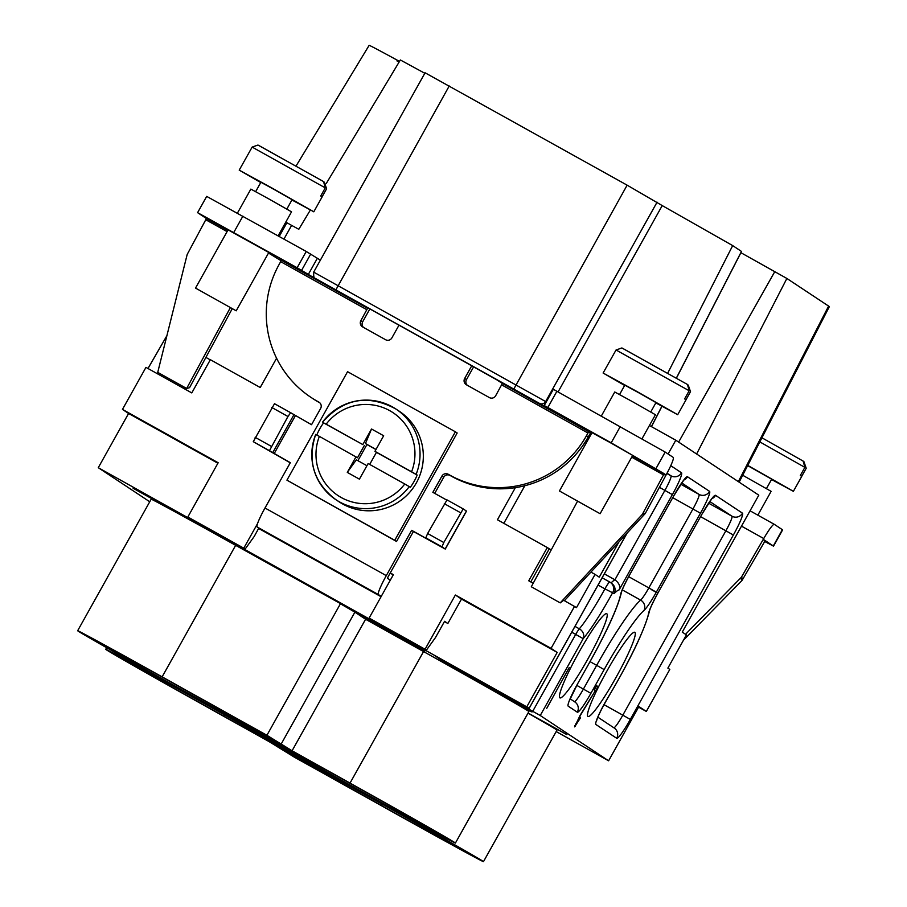 <?xml version="1.0" encoding="UTF-8"?>
<svg xmlns="http://www.w3.org/2000/svg" width="907" height="907" viewBox="0 0 907 907"><rect width="100%" height="100%" fill="white"/><g stroke="black" fill="none" stroke-linecap="round" stroke-linejoin="round"><path stroke-width="1.36" d="M319.854 402.844L319.309 402.549A100.972 100.303 123.5 0 1 312.824 398.592L311.022 397.413A100.972 100.303 123.5 0 1 279.175 264.379L281.147 260.74L268.506 253.03M258.812 528.067L257.078 526.922A20.192 2.324 -60.9 0 1 264.991 507.999L290.319 462.672L269.458 450.688L287.95 416.494L290.671 412.719L311.543 424.703L320.636 408.433A4.66 4.626 -56.5 0 0 318.867 402.118L317.518 401.359A100.972 100.303 123.5 0 1 311.022 397.413M369.875 308.89A20.192 2.324 -60.9 0 1 368.741 310.942L362.675 321.792A4.66 4.626 -56.5 0 0 363.458 327.382M290.24 462.819L253.28 441.675L274.492 403.706L290.659 412.719M445.28 549.075L466.493 511.106L463.194 508.906L443.795 542.511L441.97 546.876L445.28 549.075L413.422 531.491L388.083 576.818L387.47 578.281L390.316 580.163M590.616 432.662A20.192 2.324 -60.9 0 1 589.777 434.192L588.258 436.902A100.972 100.303 123.5 0 1 451.391 476.198L450.042 475.438A4.66 4.626 -56.5 0 0 443.727 477.252L434.714 493.385M473.669 366.757L466.459 379.659A4.66 4.626 -56.5 0 0 467.241 385.248M471.787 365.714L464.667 378.468A4.66 4.626 -56.5 0 0 466.436 384.795L489.349 397.572A4.66 4.626 -56.5 0 0 495.664 395.758L502.331 383.457L497.762 380.43L511.491 388.037L346.621 295.92L367.55 308.301L360.884 320.613A4.66 4.626 -56.5 0 0 362.653 326.928L385.566 339.706A4.66 4.626 -56.5 0 0 391.881 337.892L399.012 325.137M558.1 391.903L662.223 205.583L732.686 245.604L741.472 251.443M667.722 373.196L732.686 245.604M547.386 407.64L541.819 404.941A4.66 4.626 -56.5 0 0 544.223 405.531L553.304 389.273L665.182 452.071L673.255 457.411A20.192 2.324 -60.9 0 1 666.52 474.168L645.512 513.045A4.66 4.603 74.4 0 1 644.832 513.986L564.415 600.672M546.252 401.892L313.686 272.123L425.088 72.787L627.134 185.164L662.223 205.583M547.216 407.957L550.81 409.907L544.211 405.542L547.839 407.515L611.182 442.843L664.151 473.692L642.621 513.85A4.66 4.603 74.4 0 1 641.952 514.791L560.22 602.883L531.309 586.761L577.498 501.31M533.191 583.269L528.736 580.786L547.306 547.567L551.207 549.937M560.22 602.883L563.701 600.275L576.501 607.622L595.071 574.403L599.255 577.169L618.993 541.853M574.562 606.329L551.071 648.369L455.371 595.015L425.066 649.253L369.126 618.064L393.377 574.675L390.259 572.929M257.554 523.554L243.779 548.179L187.851 516.99L218.168 462.751L122.468 409.397L145.959 367.369L191.785 392.912L210.356 359.694L260.218 387.504L276.578 358.231M279.243 236.421L286.895 222.737L291.612 225.367L283.97 239.051M515.38 487.637L497.433 519.756L547.306 547.567M591.693 433.251L588.45 432.072L586.466 435.711A100.972 100.303 123.5 0 1 449.6 475.007L448.251 474.259A4.66 4.626 -56.5 0 0 441.936 476.073L432.843 492.342L446.697 500.063M447.015 499.893L463.182 508.906L447.015 499.893L427.628 533.497L425.802 537.862L429.011 539.982L411.631 530.312L386.291 575.639A20.192 2.324 119.1 0 0 378.378 594.55L381.223 596.432M413.422 531.491L411.631 530.312M444.43 621.567L447.854 623.472L444.577 621.306L435.473 637.576L426.403 650.149L369.126 618.064M381.065 596.704L258.688 528.475M258.733 528.225L254.198 536.502L245.128 549.075L243.779 548.179M187.851 516.99L245.128 549.075M426.403 650.149L425.066 649.253M149.734 501.775L98.273 467.695L529.189 708.197L626.964 533.259M598.076 585.049L604.912 588.87A50.486 5.805 -60.9 0 1 579.335 628.812A7.766 6.689 40.4 0 1 583.19 638.664L540.243 715.51L443.795 661.657L434.249 655.33L529.189 708.197M540.243 715.51L608.608 760.792L556.184 731.552M483.476 861.65A108.738 0.952 -150.8 0 0 378.106 801.675L320.148 769.363L312.983 764.624L370.94 796.936A108.738 0.952 -150.8 0 0 455.405 843.068L528.917 711.53A108.738 0.952 -150.8 0 0 423.546 651.566L365.589 619.254L354.886 612.157L424.748 651.169L418.229 646.85L235.65 545.334L162.138 676.86A108.738 0.952 -150.8 0 0 77.662 630.728A108.738 0.952 -150.8 0 0 183.033 690.703L240.99 723.015L248.155 727.765L190.209 695.442A108.738 0.952 -150.8 0 0 105.734 649.321A108.738 0.952 -150.8 0 0 211.104 709.285L269.062 741.597L294.231 757.096L399.001 815.518A108.738 0.952 -150.8 0 0 483.476 861.65L556.989 730.124A108.738 0.952 -150.8 0 0 528.021 713.151M235.65 545.334A108.738 0.952 -150.8 0 0 151.174 499.201L77.662 630.728M407.311 640.523L366.882 617.973L407.311 640.523M406.563 640.025L366.133 617.474L406.563 640.025M173.554 510.8L133.114 488.261L173.554 510.8M532.024 712.006L496.412 692.211L532.024 712.006M528.089 713.027L566.875 734.647L528.101 713.004M550.3 725.464L533.327 715.94L550.356 725.373M649.412 425.508L675.794 440.212L758.796 495.177L682.257 632.134L686.429 634.9L667.869 668.119L669.808 669.411L646.317 711.439L638.596 707.143M764.578 541.434L773.535 546.15L782.628 529.869L774.317 524.337A20.192 2.324 119.1 0 0 774.295 524.337A20.192 2.324 119.1 0 0 763.739 538.543L741.688 576.727A4.66 4.592 168 0 1 740.985 577.657L685.522 634.299M773.535 546.15L765.225 540.617L742.357 579.89A4.66 4.592 168 0 1 741.654 580.82L683.436 640.263M291.612 225.367L298.8 229.29L310.33 210.061M285.512 222.612L286.623 223.224M551.071 648.369L557.193 652.428L526.876 706.666M675.794 440.212L668.085 453.999M608.608 760.792L638.925 706.553L646.317 711.439M578.7 652.734A48.162 5.533 -60.9 0 1 606.783 613.733A48.162 5.533 -60.9 0 1 587.951 658.867A48.162 5.533 -60.9 0 1 559.88 697.857A48.162 5.533 -60.9 0 1 578.7 652.734M606.76 671.316A48.162 5.533 -60.9 0 1 634.843 632.326A48.162 5.533 -60.9 0 1 616.023 677.45A48.162 5.533 -60.9 0 1 587.94 716.439A48.162 5.533 -60.9 0 1 606.76 671.316M569.233 667.552L546.728 708.378L569.233 667.552M595.582 690.93L598.008 686.61L596.659 685.715L594.244 690.046L595.287 690.737L580.208 715.147L574.63 726.87L580.548 717.743L576.943 722.46L580.435 715.294L595.275 690.76M303.267 760.236L290.773 751.96L207.714 705.453A86.21 0.748 -150.8 0 0 125.393 660.307A86.21 0.748 -150.8 0 0 223.938 716.201L303.267 760.236M298.437 759.012L381.496 805.518A86.21 0.748 -150.8 0 0 463.817 850.664A86.21 0.748 -150.8 0 0 365.272 794.77L285.932 750.735L298.437 759.012L299.027 757.991M162.138 676.86L266.919 735.282L292.077 750.781L350.034 783.092A108.738 0.952 -150.8 0 1 455.405 843.068M270.365 740.418L353.435 786.925A86.21 0.748 -150.8 0 0 435.745 832.07A86.21 0.748 -150.8 0 0 337.2 776.188L257.871 732.142L270.365 740.418L270.955 739.409M179.643 686.871A86.21 0.748 -150.8 0 0 97.332 641.725A86.21 0.748 -150.8 0 0 195.867 697.608L275.206 741.654L262.701 733.378L179.643 686.871M166.899 335.669L147.988 368.491M98.273 467.695L128.59 413.456L122.468 409.397M281.374 743.695L354.886 612.157L340.42 603.767L266.919 735.282M667.042 473.205L670.987 475.824A15.532 1.78 -60.9 0 1 664.899 490.37L614.923 579.788A83.104 9.558 119.1 0 0 611.091 582.895C614.957 585.661 616 589.199 614.175 593.552L604.912 588.87A7.766 0.896 -60.9 0 1 609.742 582.033A7.766 0.896 -60.9 0 1 609.753 582.045A7.766 7.721 123.5 0 1 610.252 582.339L610.252 582.339A7.766 7.721 123.5 0 1 612.701 592.577A58.252 6.7 -60.9 0 1 583.19 638.664L575.696 634.412L532.749 711.258M604.323 573.87L614.923 579.788C619.209 583.122 620.615 586.489 619.141 589.89A75.338 8.662 119.1 0 0 614.175 593.552M443.795 661.657L444.226 660.897M230.321 307.688L186.661 388.479L157.739 372.358L187.035 255.037A4.66 4.603 74.4 0 1 187.454 253.96L206.422 218.53L197.59 212.657L297.145 267.746L318.085 280.206A4.66 4.626 123.5 0 1 317.79 280.014L315.319 278.392A4.66 4.626 123.5 0 0 315.625 278.574L318.085 280.206M236.205 310.818L195.527 288.086L236.205 310.818L268.801 252.509L228.065 229.856M600.117 513.713L632.701 455.416L610.128 442.559L592.022 432.673L559.438 490.982L600.117 513.713L559.438 490.982M278.132 235.809L291.532 211.83L268.948 198.984L250.854 189.098L237.43 213.111M197.59 212.657L206.694 196.388L306.237 251.477L320.386 260.139M326.203 183.611L400.361 59.975L424.816 73.286M296.101 165.958L369.138 45.35A136.798 1.19 29.2 0 1 399.499 61.415M740.894 252.702L786.879 278.46L828.613 306.09A136.798 1.19 29.2 0 1 829.338 306.657L739.137 482.161M524.858 485.71L503.827 523.328M447.854 623.472L461.493 599.073L455.371 595.015M557.193 652.428L461.493 599.073M128.59 413.456L217.895 463.239M205.9 357.415L210.265 359.852M530.765 581.92L549.245 548.848M590.933 572.09L595.071 574.403M393.275 574.868L390.146 573.122M286.929 480.166L396.552 541.468L457.173 432.99L455.382 431.8L347.562 371.689L286.929 480.166L394.76 540.277L455.382 431.8M290.671 412.719L274.492 403.706M396.552 541.468L394.76 540.277M409.295 486.56A54.375 54.012 123.5 0 1 339.399 501.832A54.375 54.012 123.5 0 1 338.991 501.594A54.375 54.012 123.5 0 1 335.907 499.7L339.184 501.877A54.375 54.012 -56.5 0 0 416.381 482.853A54.375 54.012 -56.5 0 0 399.227 411.211L395.94 409.034A54.375 54.012 123.5 0 1 416.12 474.35L417.163 475.041A54.375 54.012 123.5 0 1 410.338 487.252L404.771 483.987A49.715 49.375 123.5 0 1 319.366 436.369L316.781 435.077A54.375 54.012 123.5 0 1 323.595 422.877L326.18 424.17A49.715 49.375 123.5 0 1 411.585 471.776L374.954 451.357L376.439 452.344L369.693 464.429M411.585 471.776L416.12 474.35M417.163 475.041L376.439 452.344M374.954 451.357L383.661 435.757L371.53 429L362.823 444.589L326.18 424.17M362.823 444.589L323.595 422.877M319.366 436.369L357.494 457.786L364.308 445.575M371.53 429L365.453 443.546L366.938 444.532L357.914 460.688M366.927 465.71L356.36 459.815L347.29 472.388L359.41 479.157L368.129 463.556L404.771 483.987M355.998 456.799L347.29 472.388M376.02 449.441L365.453 443.546M375.952 449.555L366.938 444.532M232.215 308.72L189.54 387.674L186.661 388.479M255.661 191.638L260.899 182.262L274.776 189.835L292.088 199.687L286.85 209.064M291.929 199.982L313.561 211.637L272.395 188.259L239.21 170.131L260.74 182.556M258.518 145.313L323.561 181.581L325.273 187.862L320.727 196.003L322.121 196.898L313.788 211.819M324.309 182.137L326.611 188.758L322.087 196.853M323.561 181.581L257.962 145.052L252.146 147.093L239.21 170.131M642.009 438.75L655.432 414.737L632.859 401.88L614.753 391.994L601.341 416.007M619.572 394.534L624.81 385.158L638.687 392.731L655.999 402.583L650.75 411.971M655.829 402.878L677.688 414.714L636.295 391.155L603.11 373.026L624.64 385.452M622.429 348.209L687.472 384.477L689.173 390.758L684.626 398.899L686.032 399.794L677.688 414.714M688.209 385.033L690.522 391.654L685.998 399.76M687.472 384.477L621.873 347.948L616.046 349.989L603.11 373.026M757.833 515.153L771.131 491.345L742.697 475.245M747.64 465.608L771.698 479.202L766.449 488.578M771.528 479.497L793.387 491.333L747.753 465.404M803.16 461.096L761.937 437.798L803.16 461.096L804.872 467.377L800.325 475.517L801.731 476.413L793.387 491.333M803.908 461.652L806.221 468.273L801.686 476.368M365.589 619.254L292.077 750.781M320.466 768.796L320.148 769.363M598.008 686.61L596.602 685.828M576.501 724.534L575.526 724.001M575.378 726.167L574.732 725.815M319.309 402.549L317.518 401.359M319.445 402.504L318.867 402.118M466.459 379.659L464.667 378.468M541.819 404.941L539.359 403.32A4.66 4.626 -56.5 0 0 545.674 401.506L657.076 202.17M553.338 389.284L544.245 405.554M556.932 391.246L547.839 407.515M620.275 426.562L611.182 442.843M665.182 452.071L656.09 468.352M631.714 457.173L663.641 474.973L666.52 474.168M645.512 513.045L642.621 513.85M632.383 455.972L664.151 473.692M588.258 436.902L586.466 435.711M451.391 476.198L449.6 475.007M450.042 475.438L448.251 474.259M443.727 477.252L441.936 476.073M466.391 511.026L445.167 548.996M257.078 526.922L378.378 594.55M740.985 577.657L741.654 580.82M741.495 526.139L763.739 538.543L764.408 541.706M774.295 524.337L750.055 510.811L774.283 524.325M741.688 576.727L742.357 579.89M782.378 529.677L773.286 545.957M670.772 465.688L681.508 472.796A23.299 2.676 -60.9 0 1 672.382 494.621L619.141 589.89M630.308 719.421A23.299 2.676 -60.9 0 1 616.692 738.275L595.876 724.489A23.299 2.676 -60.9 0 1 608.223 697.12A75.338 8.662 119.1 0 0 648.562 613.472A23.299 2.676 -60.9 0 1 657.813 593.155L701.939 514.19A23.299 2.676 -60.9 0 1 715.544 495.335L742.493 513.181A23.299 2.676 -60.9 0 1 733.366 535.005L630.308 719.421L622.814 715.169A15.532 1.78 -60.9 0 1 613.835 727.765M656.317 592.169A23.299 2.676 -60.9 0 1 643.993 610.456A75.338 8.662 119.1 0 0 604.153 669.593L590.888 693.322A23.299 2.676 -60.9 0 1 577.283 712.176L568.179 706.145A23.299 2.676 -60.9 0 1 577.306 684.32L590.57 660.591A75.338 8.662 119.1 0 0 620.49 594.89A23.299 2.676 -60.9 0 1 629.741 574.573L673.878 495.607A23.299 2.676 -60.9 0 1 687.483 476.753L709.58 491.379A23.299 2.676 -60.9 0 1 700.453 513.203L656.317 592.169L648.834 587.917A15.532 1.78 -60.9 0 1 640.614 600.105L622.281 589.879M381.496 805.518L382.232 804.203M223.938 716.201L224.641 714.931M353.435 786.925L354.161 785.621M195.867 697.608L196.57 696.338M190.527 694.875L190.209 695.442M381.167 626.907L381.496 626.329M571.727 632.202L575.696 634.412A7.766 0.896 -60.9 0 1 579.335 628.812L574.97 626.386M602.135 577.793L609.742 582.033L602.135 577.793M709.83 501.548L731.972 516.208L708.673 503.215M715.544 495.335A7.766 7.721 123.5 0 1 712.108 498.578M742.493 513.181A7.766 7.721 123.5 0 1 731.972 516.208A15.532 1.78 -60.9 0 1 725.883 530.754L622.814 715.169L603.971 704.66M733.366 535.005L700.623 516.673M616.692 738.275A7.766 7.721 -56.5 0 0 614.243 728.038L597.86 717.188M648.562 613.472A7.766 7.301 10.5 0 0 649.457 611.137C650.024 608.506 652.825 602.52 657.858 593.189L651.816 589.89M657.813 593.155L701.939 514.212L711.995 498.431M643.993 610.456A7.766 7.347 -131.2 0 0 640.614 600.105A83.104 9.558 119.1 0 0 596.67 665.341L590.038 661.645M604.153 669.593L596.67 665.341L583.405 689.071A15.532 1.78 -60.9 0 1 574.426 701.667M590.888 693.322L576.784 685.375M577.283 712.176A7.766 7.721 -56.5 0 0 574.834 701.939L570.152 698.843M577.306 684.32L590.604 660.625C607.679 629.843 617.928 607.157 621.386 592.554C621.964 589.924 624.764 583.938 629.787 574.607L673.867 495.619M620.49 594.89A7.766 7.301 10.5 0 0 621.386 592.554M687.483 476.753A7.766 7.721 123.5 0 1 684.037 479.984M681.769 482.955L699.048 494.406A15.532 1.78 -60.9 0 1 692.959 508.952L648.834 587.917L628.653 576.659M709.58 491.379A7.766 7.721 123.5 0 1 699.048 494.406L680.862 484.27M700.453 513.203L672.767 497.694M681.508 472.796A7.766 7.721 123.5 0 1 670.987 475.824L666.872 473.522M672.382 494.621L659.423 487.32M502.331 383.457L590.208 432.446M279.673 259.311L367.55 308.301M206.422 218.53L227.759 230.423M539.359 403.32L315.625 278.574M399.193 61.925A104.861 0.918 -150.8 0 0 397.583 61.37M738.343 481.64L828.613 306.09M696.621 453.999L786.879 278.46M678.629 442.094L774.805 271.601M651.396 426.619L661.883 406.223M676.361 378.083L741.484 251.432M513.906 388.865L627.134 185.164M335.998 289.662L449.226 85.972M313.368 275.977L312.7 277.191M317.303 258.37L308.199 274.64M310.727 254.028L301.634 270.297M306.237 251.477L297.145 267.746M242.895 216.149L233.802 232.419M205.912 219.823L227.079 231.625M501.73 384.908L587.985 433.002M264.991 507.999L386.291 575.639M295.365 415.689L274.152 453.659M280.682 261.67L366.95 309.763M362.675 321.792L360.884 320.613M441.97 546.876L425.802 537.862M443.795 542.511L427.628 533.497M460.473 512.682L444.294 503.668M293.868 414.839L272.656 452.808M253.28 441.675L269.458 450.688M271.783 407.47L287.95 416.494M255.105 437.31L271.284 446.323M392.448 406.914A54.375 54.012 123.5 0 1 395.94 409.034C368.151 394.012 343.685 398.377 322.552 422.129A54.375 54.012 123.5 0 1 392.448 406.914M315.693 434.408C307.065 461.028 313.799 482.796 335.907 499.7A54.375 54.012 123.5 0 1 315.727 434.385M252.146 147.093L325.273 187.862M616.046 349.989L689.173 390.758M759.828 441.902L804.872 467.377M423.546 651.566L350.034 783.092M378.423 801.108L378.106 801.675M644.832 513.986L641.952 514.791M106.629 647.7L105.734 649.321M611.567 583.212L610.252 582.339A7.766 7.766 0 0 0 609.742 582.033M596.681 719.863L596.647 720.646C597.52 717.006 601.352 709.24 608.132 697.37C630.535 659.514 644.31 630.762 649.457 611.137M568.984 701.519L577.351 684.354M673.912 495.641L683.935 479.848M529.235 708.231L627.111 533.101M228.156 229.709L195.527 288.086M741.529 251.466L676.441 378.128M661.974 406.268L651.487 426.664M313.686 272.123C313.505 276.646 314.049 278.744 315.319 278.392"/></g></svg>
